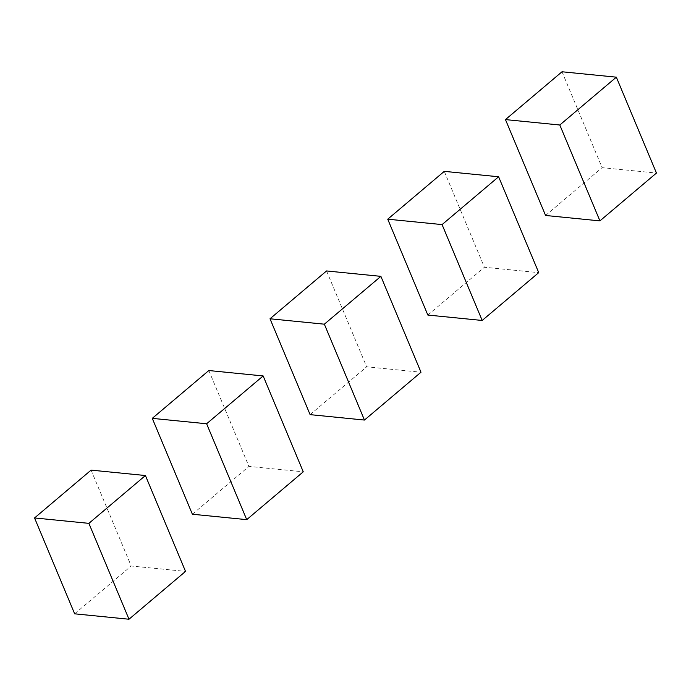 <?xml version="1.0" encoding="UTF-8"?>
<svg xmlns="http://www.w3.org/2000/svg" width="691" height="691" viewBox="0 0 691 691"><rect width="100%" height="100%" fill="white"/><g stroke="black" fill="none" stroke-linecap="round" stroke-linejoin="round"><path stroke-width="0.52" stroke-dasharray="3.46 2.59" d="M91.082 470.122L131.195 565.998L185.534 571.405M74.654 613.824L131.195 565.998M208.82 370.54L248.924 466.408L303.263 471.815M192.383 514.234L248.924 466.408M326.549 270.95L366.653 366.817L420.992 372.224M310.112 414.643L366.653 366.817M444.278 171.359L484.382 267.236L538.721 272.643M427.841 315.053L484.382 267.236M562.008 71.769L602.111 167.645L656.45 173.052M545.579 215.471L602.111 167.645"/><path stroke-width="1.04" d="M145.421 475.529L88.889 523.355L128.992 619.231L74.654 613.824L34.55 517.948L91.082 470.122L145.421 475.529L185.534 571.405L128.992 619.231M88.889 523.355L34.55 517.948M263.159 375.947L206.618 423.764L246.722 519.641L192.383 514.234L152.279 418.357L208.82 370.54L263.159 375.947L303.263 471.815L246.722 519.641M206.618 423.764L152.279 418.357M380.888 276.357L324.347 324.183L364.451 420.05L310.112 414.643L270.008 318.776L326.549 270.95L380.888 276.357L420.992 372.224L364.451 420.05M324.347 324.183L270.008 318.776M498.617 176.766L442.076 224.592L482.18 320.46L427.841 315.053L387.737 219.185L444.278 171.359L498.617 176.766L538.721 272.643L482.18 320.46M442.076 224.592L387.737 219.185M616.346 77.176L559.805 125.002L599.918 220.878L545.579 215.471L505.467 119.595L562.008 71.769L616.346 77.176L656.45 173.052L599.918 220.878M559.805 125.002L505.467 119.595"/></g></svg>
